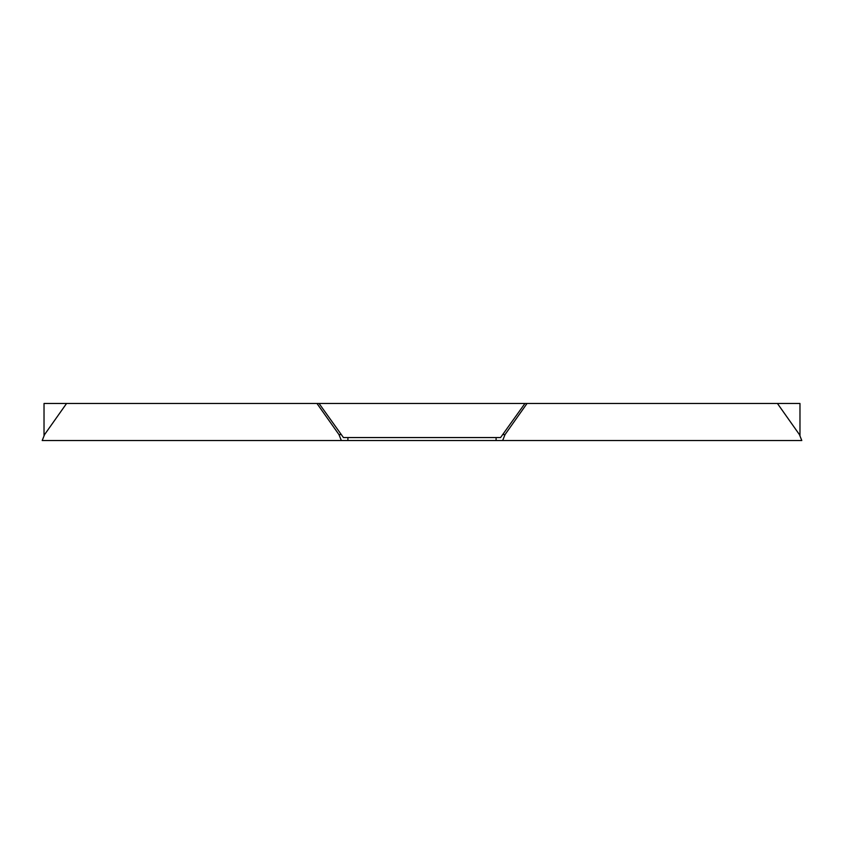 <?xml version="1.0" encoding="UTF-8"?>
<svg xmlns="http://www.w3.org/2000/svg" width="844" height="844" viewBox="0 0 844 844"><rect width="100%" height="100%" fill="white"/><g stroke="black" fill="none" stroke-linecap="round" stroke-linejoin="round"><path stroke-width="1.27" d="M316.964 403.474L66.57 403.474L44.574 434.597L42.2 440.526L341.345 440.526L338.971 434.597L316.964 403.474L319.064 403.474L343.434 437.561L496.093 437.561L496.093 440.526L502.655 440.526L505.028 434.597L527.036 403.474L799.975 403.474L799.975 435.683M319.064 403.474L524.936 403.474L500.566 437.561L496.093 437.561M777.429 403.474L799.426 434.597L801.8 440.526L502.655 440.526M66.57 403.474L44.025 403.474L44.025 435.683M496.093 440.526L341.345 440.526M347.907 440.526L347.907 437.561M338.971 434.597L341.071 434.597M502.929 434.597L505.028 434.597M524.936 403.474L527.036 403.474"/></g></svg>
